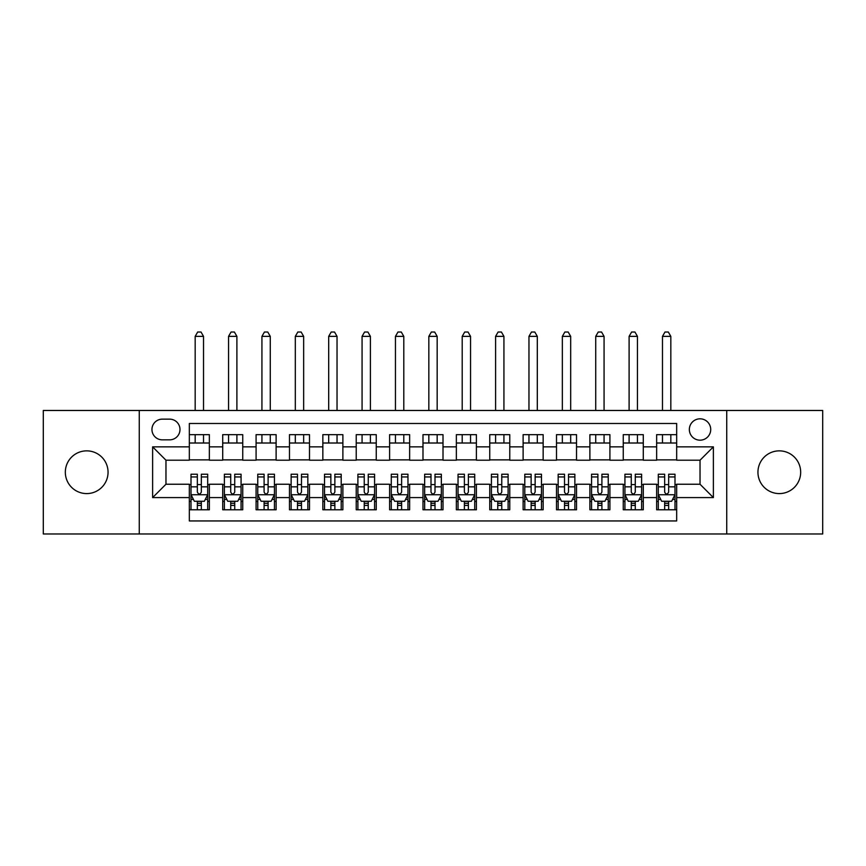 <?xml version="1.0" encoding="UTF-8"?>
<svg xmlns="http://www.w3.org/2000/svg" width="866" height="866" viewBox="0 0 866 866"><rect width="100%" height="100%" fill="white"/><g stroke="black" fill="none" stroke-linecap="round" stroke-linejoin="round"><path stroke-width="1.3" d="M779.303 450.861A21.358 21.358 0 0 0 757.945 472.219A21.358 21.358 0 0 0 779.303 493.588A21.358 21.358 0 0 0 800.671 472.219A21.358 21.358 0 0 0 779.303 450.861M86.697 450.861A21.358 21.358 0 0 0 65.329 472.219A21.358 21.358 0 0 0 86.697 493.588A21.358 21.358 0 0 0 108.055 472.219A21.358 21.358 0 0 0 86.697 450.861M700.031 418.819A10.684 10.684 0 0 0 689.347 429.493A10.684 10.684 0 0 0 700.031 440.177A10.684 10.684 0 0 0 710.715 429.493A10.684 10.684 0 0 0 700.031 418.819M726.736 533.976L822.7 533.976L822.7 410.473L726.736 410.473L726.736 533.976L139.264 533.976L139.264 410.473L43.3 410.473L43.3 533.976L139.264 533.976M676.671 434.667L656.644 434.667L656.644 446.856L643.286 446.856L643.286 460.203L656.644 460.203L656.644 446.856M643.286 446.856L643.286 434.667L623.26 434.667L623.26 446.856L609.913 446.856L609.913 460.203L623.26 460.203L623.26 446.856M609.913 446.856L609.913 434.667L589.887 434.667L589.887 446.856L576.529 446.856L576.529 460.203L589.887 460.203L589.887 446.856M576.529 446.856L576.529 434.667L556.502 434.667L556.502 446.856L543.155 446.856L543.155 460.203L556.502 460.203L556.502 446.856M543.155 446.856L543.155 434.667L523.118 434.667L523.118 446.856L509.771 446.856L509.771 460.203L523.118 460.203L523.118 446.856M509.771 446.856L509.771 434.667L489.745 434.667L489.745 446.856L476.397 446.856L476.397 460.203L489.745 460.203L489.745 446.856M476.397 446.856L476.397 434.667L456.36 434.667L456.36 446.856L443.013 446.856L443.013 460.203L456.36 460.203L456.36 446.856M443.013 446.856L443.013 434.667L422.987 434.667L422.987 446.856L409.64 446.856L409.64 460.203L422.987 460.203L422.987 446.856M409.64 446.856L409.64 434.667L389.603 434.667L389.603 446.856L376.255 446.856L376.255 460.203L389.603 460.203L389.603 446.856M376.255 446.856L376.255 434.667L356.229 434.667L356.229 446.856L342.882 446.856L342.882 460.203L356.229 460.203L356.229 446.856M342.882 446.856L342.882 434.667L322.845 434.667L322.845 446.856L309.498 446.856L309.498 460.203L322.845 460.203L322.845 446.856M309.498 446.856L309.498 434.667L289.471 434.667L289.471 446.856L276.113 446.856L276.113 460.203L289.471 460.203L289.471 446.856M276.113 446.856L276.113 434.667L256.087 434.667L256.087 446.856L242.74 446.856L242.74 460.203L256.087 460.203L256.087 446.856M242.74 446.856L242.74 434.667L222.714 434.667L222.714 460.203L209.356 460.203L209.356 434.667L189.329 434.667M189.329 509.771L209.356 509.771L209.356 484.235L222.714 484.235L222.714 509.771L242.74 509.771L242.74 484.235L256.087 484.235L256.087 497.593L242.74 497.593M256.087 497.593L256.087 509.771L276.113 509.771L276.113 484.235L289.471 484.235L289.471 497.593L276.113 497.593M289.471 497.593L289.471 509.771L309.498 509.771L309.498 484.235L322.845 484.235L322.845 497.593L309.498 497.593M322.845 497.593L322.845 509.771L342.882 509.771L342.882 484.235L356.229 484.235L356.229 497.593L342.882 497.593M356.229 497.593L356.229 509.771L376.255 509.771L376.255 484.235L389.603 484.235L389.603 497.593L376.255 497.593M389.603 497.593L389.603 509.771L409.64 509.771L409.64 484.235L422.987 484.235L422.987 497.593L409.64 497.593M422.987 497.593L422.987 509.771L443.013 509.771L443.013 484.235L456.36 484.235L456.36 497.593L443.013 497.593M456.36 497.593L456.36 509.771L476.397 509.771L476.397 484.235L489.745 484.235L489.745 497.593L476.397 497.593M489.745 497.593L489.745 509.771L509.771 509.771L509.771 484.235L523.118 484.235L523.118 497.593L509.771 497.593M523.118 497.593L523.118 509.771L543.155 509.771L543.155 484.235L556.502 484.235L556.502 497.593L543.155 497.593M556.502 497.593L556.502 509.771L576.529 509.771L576.529 484.235L589.887 484.235L589.887 497.593L576.529 497.593M589.887 497.593L589.887 509.771L609.913 509.771L609.913 484.235L623.26 484.235L623.26 497.593L609.913 497.593M623.26 497.593L623.26 509.771L643.286 509.771L643.286 484.235L656.644 484.235L656.644 497.593L643.286 497.593M162.299 439.841L169.639 439.841A10.349 10.349 0 0 0 179.987 429.493A10.349 10.349 0 0 0 169.639 419.144L162.299 419.144A10.349 10.349 0 0 0 151.951 429.493A10.349 10.349 0 0 0 162.299 439.841M726.736 410.473L139.264 410.473M676.671 446.856L676.671 423.485L189.329 423.485L189.329 460.203L165.969 460.203L165.969 484.235L189.329 484.235L189.329 520.953L676.671 520.953L676.671 484.235L700.031 484.235L700.031 460.203L676.671 460.203L676.671 446.856L713.378 446.856L713.378 497.593L676.671 497.593M189.329 497.593L152.622 497.593L152.622 446.856L189.329 446.856M656.644 497.593L656.644 509.771L676.671 509.771M189.329 443.013L209.356 443.013M189.329 459.868L209.356 459.868M189.329 484.57L191.007 484.57M197.34 484.57L201.345 484.57M207.688 484.57L209.356 484.57M189.329 501.425L191.007 501.425M197.34 501.425L201.345 501.425M207.688 501.425L209.356 501.425M222.714 459.868L242.74 459.868M222.714 443.013L242.74 443.013M222.714 484.57L224.381 484.57M230.724 484.57L234.729 484.57M241.073 484.57L242.74 484.57M222.714 501.425L224.381 501.425M230.724 501.425L234.729 501.425M241.073 501.425L242.74 501.425M256.087 484.57L257.765 484.57M264.098 484.57L268.103 484.57M274.446 484.57L276.113 484.57M256.087 501.425L257.765 501.425M264.098 501.425L268.103 501.425M274.446 501.425L276.113 501.425M256.087 443.013L276.113 443.013M256.087 459.868L276.113 459.868M289.471 484.57L291.138 484.57M297.482 484.57L301.487 484.57M307.831 484.57L309.498 484.57M289.471 501.425L291.138 501.425M297.482 501.425L301.487 501.425M307.831 501.425L309.498 501.425M289.471 443.013L309.498 443.013M289.471 459.868L309.498 459.868M322.845 484.57L324.523 484.57M330.855 484.57L334.861 484.57M341.204 484.57L342.882 484.57M322.845 501.425L324.523 501.425M330.855 501.425L334.861 501.425M341.204 501.425L342.882 501.425M322.845 443.013L342.882 443.013M322.845 459.868L342.882 459.868M356.229 484.57L357.896 484.57M364.24 484.57L368.245 484.57M374.588 484.57L376.255 484.57M356.229 501.425L357.896 501.425M364.24 501.425L368.245 501.425M374.588 501.425L376.255 501.425M356.229 443.013L376.255 443.013M356.229 459.868L376.255 459.868M389.603 484.57L391.28 484.57M397.613 484.57L401.618 484.57M407.962 484.57L409.64 484.57M389.603 501.425L391.28 501.425M397.613 501.425L401.618 501.425M407.962 501.425L409.64 501.425M389.603 443.013L409.64 443.013M389.603 459.868L409.64 459.868M422.987 484.57L424.654 484.57M430.997 484.57L435.003 484.57M441.346 484.57L443.013 484.57M422.987 501.425L424.654 501.425M430.997 501.425L435.003 501.425M441.346 501.425L443.013 501.425M422.987 443.013L443.013 443.013M422.987 459.868L443.013 459.868M456.36 484.57L458.038 484.57M464.382 484.57L468.387 484.57M474.72 484.57L476.397 484.57M456.36 501.425L458.038 501.425M464.382 501.425L468.387 501.425M474.72 501.425L476.397 501.425M456.36 443.013L476.397 443.013M456.36 459.868L476.397 459.868M489.745 484.57L491.412 484.57M497.755 484.57L501.76 484.57M508.104 484.57L509.771 484.57M489.745 501.425L491.412 501.425M497.755 501.425L501.76 501.425M508.104 501.425L509.771 501.425M489.745 443.013L509.771 443.013M489.745 459.868L509.771 459.868M523.118 484.57L524.796 484.57M531.139 484.57L535.145 484.57M541.477 484.57L543.155 484.57M523.118 501.425L524.796 501.425M531.139 501.425L535.145 501.425M541.477 501.425L543.155 501.425M523.118 443.013L543.155 443.013M523.118 459.868L543.155 459.868M556.502 484.57L558.169 484.57M564.513 484.57L568.518 484.57M574.862 484.57L576.529 484.57M556.502 501.425L558.169 501.425M564.513 501.425L568.518 501.425M574.862 501.425L576.529 501.425M556.502 443.013L576.529 443.013M556.502 459.868L576.529 459.868M589.887 484.57L591.554 484.57M597.897 484.57L601.902 484.57M608.235 484.57L609.913 484.57M589.887 501.425L591.554 501.425M597.897 501.425L601.902 501.425M608.235 501.425L609.913 501.425M589.887 443.013L609.913 443.013M589.887 459.868L609.913 459.868M623.26 484.57L624.927 484.57M631.271 484.57L635.276 484.57M641.619 484.57L643.286 484.57M623.26 501.425L624.927 501.425M631.271 501.425L635.276 501.425M641.619 501.425L643.286 501.425M623.26 443.013L643.286 443.013M623.26 459.868L643.286 459.868M656.644 484.57L658.312 484.57M664.655 484.57L668.66 484.57M674.993 484.57L676.671 484.57M656.644 501.425L658.312 501.425M664.655 501.425L668.66 501.425M674.993 501.425L676.671 501.425M656.644 443.013L676.671 443.013M656.644 459.868L676.671 459.868M165.969 460.203L152.622 446.856M165.969 484.235L152.622 497.593M713.378 446.856L700.031 460.203M713.378 497.593L700.031 484.235M197.34 505.43L201.345 505.43M191.007 476.939L197.34 476.939L197.34 474.222L191.007 474.222L191.007 494.583L194.341 501.262L204.354 501.262L207.688 494.583L207.688 474.222L201.345 474.222L201.345 476.939L207.688 476.939M207.688 494.583L207.688 509.771M191.007 494.583L191.007 509.771M201.345 501.262L201.345 509.771M197.34 509.771L197.34 501.262M197.34 476.939L197.34 492.083C198.682 494.648 200.014 494.648 201.345 492.083L201.345 476.939M203.521 443.013L203.521 434.667M203.521 410.473L203.521 336.365L195.175 336.365L195.175 410.473M195.175 443.013L195.175 434.667M195.175 336.365L197.675 332.024L201.02 332.024L203.521 336.365M230.724 505.43L234.729 505.43M224.381 476.939L230.724 476.939L230.724 474.222L224.381 474.222L224.381 494.583L227.715 501.262L237.728 501.262L241.073 494.583L241.073 474.222L234.729 474.222L234.729 476.939L241.073 476.939M241.073 494.583L241.073 509.771M224.381 494.583L224.381 509.771M234.729 501.262L234.729 509.771M230.724 509.771L230.724 501.262M230.724 476.939L230.724 492.083C232.056 494.648 233.387 494.648 234.729 492.083L234.729 476.939M236.894 443.013L236.894 434.667M236.894 410.473L236.894 336.365L228.548 336.365L228.548 410.473M228.548 443.013L228.548 434.667M228.548 336.365L231.06 332.024L234.394 332.024L236.894 336.365M264.098 505.43L268.103 505.43M257.765 476.939L264.098 476.939L264.098 474.222L257.765 474.222L257.765 494.583L261.099 501.262L271.112 501.262L274.446 494.583L274.446 474.222L268.103 474.222L268.103 476.939L274.446 476.939M274.446 494.583L274.446 509.771M257.765 494.583L257.765 509.771M268.103 501.262L268.103 509.771M264.098 509.771L264.098 501.262M264.098 476.939L264.098 492.083C265.44 494.648 266.771 494.648 268.103 492.083L268.103 476.939M270.279 443.013L270.279 434.667M270.279 410.473L270.279 336.365L261.933 336.365L261.933 410.473M261.933 443.013L261.933 434.667M261.933 336.365L264.433 332.024L267.778 332.024L270.279 336.365M297.482 505.43L301.487 505.43M291.138 476.939L297.482 476.939L297.482 474.222L291.138 474.222L291.138 494.583L294.472 501.262L304.486 501.262L307.831 494.583L307.831 474.222L301.487 474.222L301.487 476.939L307.831 476.939M307.831 494.583L307.831 509.771M291.138 494.583L291.138 509.771M301.487 501.262L301.487 509.771M297.482 509.771L297.482 501.262M297.482 476.939L297.482 492.083C298.813 494.648 300.145 494.648 301.487 492.083L301.487 476.939M303.652 443.013L303.652 434.667M303.652 410.473L303.652 336.365L295.317 336.365L295.317 410.473M295.317 443.013L295.317 434.667M295.317 336.365L297.817 332.024L301.151 332.024L303.652 336.365M330.855 505.43L334.861 505.43M324.523 476.939L330.855 476.939L330.855 474.222L324.523 474.222L324.523 494.583L327.857 501.262L337.87 501.262L341.204 494.583L341.204 474.222L334.861 474.222L334.861 476.939L341.204 476.939M341.204 494.583L341.204 509.771M324.523 494.583L324.523 509.771M334.861 501.262L334.861 509.771M330.855 509.771L330.855 501.262M330.855 476.939L330.855 492.083C332.198 494.648 333.529 494.648 334.861 492.083L334.861 476.939M337.036 443.013L337.036 434.667M337.036 410.473L337.036 336.365L328.69 336.365L328.69 410.473M328.69 443.013L328.69 434.667M328.69 336.365L331.191 332.024L334.536 332.024L337.036 336.365M364.24 505.43L368.245 505.43M357.896 476.939L364.24 476.939L364.24 474.222L357.896 474.222L357.896 494.583L361.23 501.262L371.254 501.262L374.588 494.583L374.588 474.222L368.245 474.222L368.245 476.939L374.588 476.939M374.588 494.583L374.588 509.771M357.896 494.583L357.896 509.771M368.245 501.262L368.245 509.771M364.24 509.771L364.24 501.262M364.24 476.939L364.24 492.083C365.571 494.648 366.903 494.648 368.245 492.083L368.245 476.939M370.41 443.013L370.41 434.667M370.41 410.473L370.41 336.365L362.075 336.365L362.075 410.473M362.075 443.013L362.075 434.667M362.075 336.365L364.575 332.024L367.909 332.024L370.41 336.365M397.613 505.43L401.618 505.43M391.28 476.939L397.613 476.939L397.613 474.222L391.28 474.222L391.28 494.583L394.615 501.262L404.628 501.262L407.962 494.583L407.962 474.222L401.618 474.222L401.618 476.939L407.962 476.939M407.962 494.583L407.962 509.771M391.28 494.583L391.28 509.771M401.618 501.262L401.618 509.771M397.613 509.771L397.613 501.262M397.613 476.939L397.613 492.083C398.955 494.648 400.287 494.648 401.618 492.083L401.618 476.939M403.794 443.013L403.794 434.667M403.794 410.473L403.794 336.365L395.448 336.365L395.448 410.473M395.448 443.013L395.448 434.667M395.448 336.365L397.949 332.024L401.294 332.024L403.794 336.365M430.997 505.43L435.003 505.43M424.654 476.939L430.997 476.939L430.997 474.222L424.654 474.222L424.654 494.583L427.988 501.262L438.012 501.262L441.346 494.583L441.346 474.222L435.003 474.222L435.003 476.939L441.346 476.939M441.346 494.583L441.346 509.771M424.654 494.583L424.654 509.771M435.003 501.262L435.003 509.771M430.997 509.771L430.997 501.262M430.997 476.939L430.997 492.083C432.329 494.648 433.671 494.648 435.003 492.083L435.003 476.939M437.168 443.013L437.168 434.667M437.168 410.473L437.168 336.365L428.832 336.365L428.832 410.473M428.832 443.013L428.832 434.667M428.832 336.365L431.333 332.024L434.667 332.024L437.168 336.365M464.382 505.43L468.387 505.43M458.038 476.939L464.382 476.939L464.382 474.222L458.038 474.222L458.038 494.583L461.372 501.262L471.385 501.262L474.72 494.583L474.72 474.222L468.387 474.222L468.387 476.939L474.72 476.939M474.72 494.583L474.72 509.771M458.038 494.583L458.038 509.771M468.387 501.262L468.387 509.771M464.382 509.771L464.382 501.262M464.382 476.939L464.382 492.083C465.713 494.648 467.045 494.648 468.387 492.083L468.387 476.939M470.552 443.013L470.552 434.667M470.552 410.473L470.552 336.365L462.206 336.365L462.206 410.473M462.206 443.013L462.206 434.667M462.206 336.365L464.706 332.024L468.051 332.024L470.552 336.365M497.755 505.43L501.76 505.43M491.412 476.939L497.755 476.939L497.755 474.222L491.412 474.222L491.412 494.583L494.746 501.262L504.77 501.262L508.104 494.583L508.104 474.222L501.76 474.222L501.76 476.939L508.104 476.939M508.104 494.583L508.104 509.771M491.412 494.583L491.412 509.771M501.76 501.262L501.76 509.771M497.755 509.771L497.755 501.262M497.755 476.939L497.755 492.083C499.087 494.648 500.429 494.648 501.76 492.083L501.76 476.939M503.925 443.013L503.925 434.667M503.925 410.473L503.925 336.365L495.59 336.365L495.59 410.473M495.59 443.013L495.59 434.667M495.59 336.365L498.091 332.024L501.425 332.024L503.925 336.365M531.139 505.43L535.145 505.43M524.796 476.939L531.139 476.939L531.139 474.222L524.796 474.222L524.796 494.583L528.13 501.262L538.143 501.262L541.477 494.583L541.477 474.222L535.145 474.222L535.145 476.939L541.477 476.939M541.477 494.583L541.477 509.771M524.796 494.583L524.796 509.771M535.145 501.262L535.145 509.771M531.139 509.771L531.139 501.262M531.139 476.939L531.139 492.083C532.471 494.648 533.802 494.648 535.145 492.083L535.145 476.939M537.31 443.013L537.31 434.667M537.31 410.473L537.31 336.365L528.964 336.365L528.964 410.473M528.964 443.013L528.964 434.667M528.964 336.365L531.464 332.024L534.809 332.024L537.31 336.365M564.513 505.43L568.518 505.43M558.169 476.939L564.513 476.939L564.513 474.222L558.169 474.222L558.169 494.583L561.514 501.262L571.528 501.262L574.862 494.583L574.862 474.222L568.518 474.222L568.518 476.939L574.862 476.939M574.862 494.583L574.862 509.771M558.169 494.583L558.169 509.771M568.518 501.262L568.518 509.771M564.513 509.771L564.513 501.262M564.513 476.939L564.513 492.083C565.844 494.648 567.187 494.648 568.518 492.083L568.518 476.939M570.683 443.013L570.683 434.667M570.683 410.473L570.683 336.365L562.348 336.365L562.348 410.473M562.348 443.013L562.348 434.667M562.348 336.365L564.848 332.024L568.183 332.024L570.683 336.365M597.897 505.43L601.902 505.43M591.554 476.939L597.897 476.939L597.897 474.222L591.554 474.222L591.554 494.583L594.888 501.262L604.901 501.262L608.235 494.583L608.235 474.222L601.902 474.222L601.902 476.939L608.235 476.939M608.235 494.583L608.235 509.771M591.554 494.583L591.554 509.771M601.902 501.262L601.902 509.771M597.897 509.771L597.897 501.262M597.897 476.939L597.897 492.083C599.229 494.648 600.56 494.648 601.902 492.083L601.902 476.939M604.067 443.013L604.067 434.667M604.067 410.473L604.067 336.365L595.721 336.365L595.721 410.473M595.721 443.013L595.721 434.667M595.721 336.365L598.222 332.024L601.567 332.024L604.067 336.365M631.271 505.43L635.276 505.43M624.927 476.939L631.271 476.939L631.271 474.222L624.927 474.222L624.927 494.583L628.272 501.262L638.285 501.262L641.619 494.583L641.619 474.222L635.276 474.222L635.276 476.939L641.619 476.939M641.619 494.583L641.619 509.771M624.927 494.583L624.927 509.771M635.276 501.262L635.276 509.771M631.271 509.771L631.271 501.262M631.271 476.939L631.271 492.083C632.602 494.648 633.944 494.648 635.276 492.083L635.276 476.939M637.452 443.013L637.452 434.667M637.452 410.473L637.452 336.365L629.106 336.365L629.106 410.473M629.106 443.013L629.106 434.667M629.106 336.365L631.606 332.024L634.94 332.024L637.452 336.365M664.655 505.43L668.66 505.43M658.312 476.939L664.655 476.939L664.655 474.222L658.312 474.222L658.312 494.583L661.646 501.262L671.659 501.262L674.993 494.583L674.993 474.222L668.66 474.222L668.66 476.939L674.993 476.939M674.993 494.583L674.993 509.771M658.312 494.583L658.312 509.771M668.66 501.262L668.66 509.771M664.655 509.771L664.655 501.262M664.655 476.939L664.655 492.083C665.986 494.648 667.318 494.648 668.66 492.083L668.66 476.939M670.825 443.013L670.825 434.667M670.825 410.473L670.825 336.365L662.479 336.365L662.479 410.473M662.479 443.013L662.479 434.667M662.479 336.365L664.98 332.024L668.325 332.024L670.825 336.365M222.714 497.593L209.356 497.593M222.714 446.856L209.356 446.856M191.083 494.746L207.613 494.746M207.688 499.422L205.274 499.422M193.421 499.422L191.007 499.422M201.345 486.844L207.688 486.844M191.007 486.844L197.34 486.844M197.34 503.308L201.345 503.308M224.467 494.746L240.986 494.746M241.073 499.422L238.648 499.422M226.805 499.422L224.381 499.422M234.729 486.844L241.073 486.844M224.381 486.844L230.724 486.844M230.724 503.308L234.729 503.308M257.841 494.746L274.37 494.746M274.446 499.422L272.032 499.422M260.179 499.422L257.765 499.422M268.103 486.844L274.446 486.844M257.765 486.844L264.098 486.844M264.098 503.308L268.103 503.308M291.225 494.746L307.744 494.746M307.831 499.422L305.406 499.422M293.563 499.422L291.138 499.422M301.487 486.844L307.831 486.844M291.138 486.844L297.482 486.844M297.482 503.308L301.487 503.308M324.598 494.746L341.128 494.746M341.204 499.422L338.79 499.422M326.937 499.422L324.523 499.422M334.861 486.844L341.204 486.844M324.523 486.844L330.855 486.844M330.855 503.308L334.861 503.308M357.983 494.746L374.502 494.746M374.588 499.422L372.163 499.422M360.321 499.422L357.896 499.422M368.245 486.844L374.588 486.844M357.896 486.844L364.24 486.844M364.24 503.308L368.245 503.308M391.356 494.746L407.886 494.746M407.962 499.422L405.548 499.422M393.694 499.422L391.28 499.422M401.618 486.844L407.962 486.844M391.28 486.844L397.613 486.844M397.613 503.308L401.618 503.308M424.741 494.746L441.259 494.746M441.346 499.422L438.921 499.422M427.079 499.422L424.654 499.422M435.003 486.844L441.346 486.844M424.654 486.844L430.997 486.844M430.997 503.308L435.003 503.308M458.114 494.746L474.644 494.746M474.72 499.422L472.306 499.422M460.452 499.422L458.038 499.422M468.387 486.844L474.72 486.844M458.038 486.844L464.382 486.844M464.382 503.308L468.387 503.308M491.498 494.746L508.017 494.746M508.104 499.422L505.679 499.422M493.837 499.422L491.412 499.422M501.76 486.844L508.104 486.844M491.412 486.844L497.755 486.844M497.755 503.308L501.76 503.308M524.872 494.746L541.402 494.746M541.477 499.422L539.063 499.422M527.21 499.422L524.796 499.422M535.145 486.844L541.477 486.844M524.796 486.844L531.139 486.844M531.139 503.308L535.145 503.308M558.256 494.746L574.775 494.746M574.862 499.422L572.437 499.422M560.594 499.422L558.169 499.422M568.518 486.844L574.862 486.844M558.169 486.844L564.513 486.844M564.513 503.308L568.518 503.308M591.63 494.746L608.159 494.746M608.235 499.422L605.821 499.422M593.968 499.422L591.554 499.422M601.902 486.844L608.235 486.844M591.554 486.844L597.897 486.844M597.897 503.308L601.902 503.308M625.014 494.746L641.533 494.746M641.619 499.422L639.195 499.422M627.352 499.422L624.927 499.422M635.276 486.844L641.619 486.844M624.927 486.844L631.271 486.844M631.271 503.308L635.276 503.308M658.387 494.746L674.917 494.746M674.993 499.422L672.579 499.422M660.726 499.422L658.312 499.422M668.66 486.844L674.993 486.844M658.312 486.844L664.655 486.844M664.655 503.308L668.66 503.308"/></g></svg>
